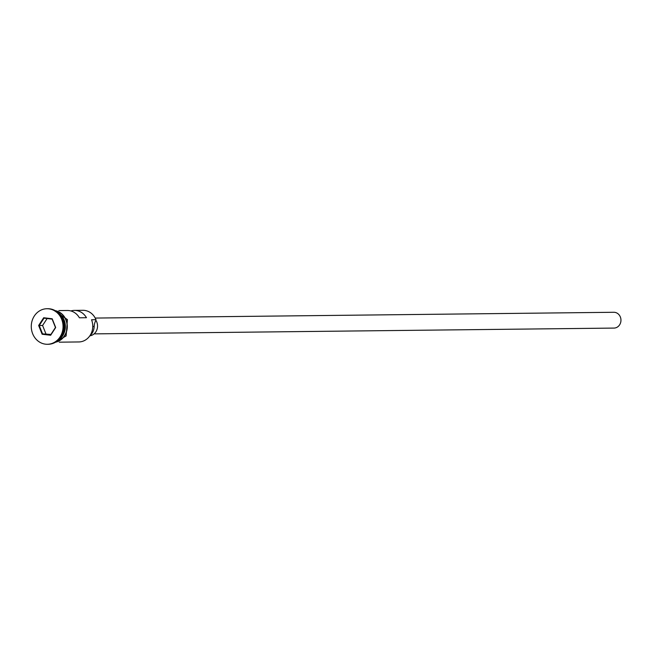<?xml version="1.0" encoding="UTF-8"?>
<svg xmlns="http://www.w3.org/2000/svg" width="653" height="653" viewBox="0 0 653 653"><rect width="100%" height="100%" fill="white"/><g stroke="black" fill="none" stroke-linecap="round" stroke-linejoin="round"><path stroke-width="0.98" d="M89.885 335.748A12.048 10.774 89.4 0 0 94.179 326.492A11.852 10.595 89.4 0 1 95.844 320.468L95.967 319.709A15.794 14.129 -90.6 0 0 82.882 310.306L74.401 310.404A15.794 14.129 -90.6 0 0 70.867 310.942M95.207 318.068L613.812 312.281A7.901 7.061 89.4 0 1 620.35 316.983A7.901 7.061 89.4 0 1 613.983 328.084L94.105 333.879M95.869 320.272A9.877 8.832 89.4 0 1 96.783 322.043A9.877 8.832 89.4 0 1 89.82 335.838M59.505 338.842A15.794 14.129 -90.6 0 0 63.602 320.076A15.794 14.129 -90.6 0 0 59.227 313.889M58.125 340.27A15.794 14.129 -90.6 0 0 64.133 320.068A15.794 14.129 -90.6 0 0 57.815 312.501M47.808 344.262A17.77 15.892 -90.6 0 0 48.249 344.27A17.77 15.892 -90.6 0 0 62.566 319.301A17.77 15.892 -90.6 0 0 47.849 308.722A17.77 15.892 -90.6 0 0 47.408 308.738M58.876 310.575L67.324 310.485A15.794 14.129 89.4 0 1 79.397 317.791L86.465 317.709A15.794 14.129 -90.6 0 0 74.401 310.404M95.967 319.709L91.542 319.758A15.794 14.129 -90.6 0 1 78.817 341.952L59.235 342.172M56.052 341.87A15.794 14.129 -90.6 0 0 65.904 320.043A15.794 14.129 -90.6 0 0 55.701 310.942M61.684 319.309A17.77 15.892 -90.6 0 0 46.967 308.73A17.77 15.892 -90.6 0 0 32.65 333.699A17.77 15.892 -90.6 0 0 47.367 344.278A17.77 15.892 -90.6 0 0 61.684 319.309M42.135 334.238L38.649 325.48L43.678 317.75L52.199 318.77L55.685 327.528L50.648 335.258L42.135 334.238L50.665 334.842L55.456 327.48L52.134 319.137L44.02 318.166L39.229 325.529L42.551 333.871L50.926 334.434M47.114 318.533L42.592 325.488L38.649 325.48M42.592 325.488L45.914 333.83M50.648 335.258L50.665 334.842M44.02 318.166L43.678 317.75M64.818 327.169A15.403 13.77 -90.6 0 0 64.794 325.447M55.546 342.188A15.999 14.301 -90.6 0 0 66.067 319.97A15.999 14.301 -90.6 0 0 55.195 310.64M94.179 326.492L92.767 326.508M47.849 308.722L46.967 308.73M52.591 309.473L67.422 319.595L66.133 335.944L52.966 343.405M48.249 344.27L47.367 344.278"/></g></svg>
